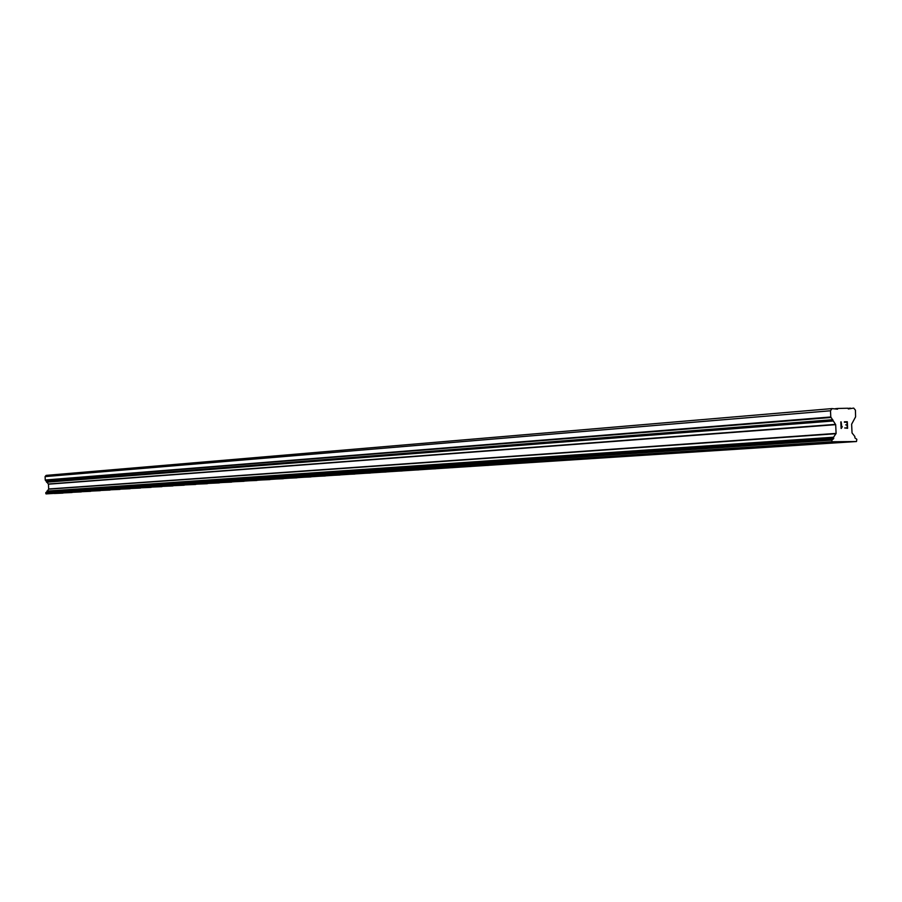 <?xml version="1.0" encoding="UTF-8"?>
<svg xmlns="http://www.w3.org/2000/svg" width="902" height="902" viewBox="0 0 902 902"><rect width="100%" height="100%" fill="white"/><g stroke="black" fill="none" stroke-linecap="round" stroke-linejoin="round"><path stroke-width="1.35" d="M837.89 442.499L822.004 443.243M835.872 442.679L822.184 443.209L835.872 442.679M809.342 444.359L793.76 445.092M807.425 444.539L793.929 445.069L807.425 444.539M781.707 446.163L766.407 446.885M779.88 446.332L766.565 446.851L779.88 446.332M754.951 447.911L739.933 448.61M753.215 448.08L740.068 448.587L753.215 448.08M729.03 449.613L714.271 450.29M727.373 449.76L714.407 450.267L727.373 449.76M703.898 451.248L689.399 451.925M702.331 451.395L689.523 451.902L702.331 451.395M679.533 452.838L665.27 453.503M678.033 452.984L665.383 453.48L678.033 452.984M655.889 454.382L641.863 455.025M654.457 454.518L641.976 455.014L654.457 454.518M632.945 455.882L619.144 456.513M631.58 456.017L619.246 456.502L631.58 456.017M610.665 457.348L597.079 457.957M609.357 457.472L597.169 457.945L609.357 457.472M589.017 458.757L575.634 459.366M587.766 458.87L575.724 459.343L587.766 458.87M567.978 460.133L554.798 460.73M566.783 460.245L554.877 460.708L566.783 460.245M547.514 461.463L534.536 462.049M546.375 461.576L534.615 462.038L546.375 461.576M527.557 462.782L514.828 463.346M508.266 464.034L495.649 464.598M507.217 464.135L495.717 464.586L507.217 464.135M489.414 465.263L476.978 465.815M488.422 465.364L477.045 465.804L488.422 465.364M471.013 466.481L458.802 467.01M453.142 467.642L441.089 468.172M435.734 468.792L423.839 469.299M418.753 469.886L407.016 470.393M402.213 470.968L390.611 471.475M386.067 472.017L374.612 472.513M370.316 473.043L359.007 473.539M354.948 474.046L343.797 474.531M339.941 475.027L328.892 475.512M325.295 475.985L314.37 476.459M310.976 476.921L300.208 477.383M296.995 477.834L286.34 478.297M283.329 478.725L272.787 479.176M269.969 479.605L259.539 480.044M256.901 480.462L246.584 480.89M244.126 481.285L233.922 481.724M231.115 482.142L221.509 482.536L231.115 482.142M231.622 482.108L221.52 482.536M219.389 482.897L209.388 483.337M206.941 483.72L197.515 484.115L206.941 483.72M207.415 483.686L197.527 484.103M195.689 484.453L185.902 484.87M184.211 485.197L174.514 485.614M172.97 485.93L163.375 486.347M161.965 486.663L152.449 487.057M150.769 487.384L141.749 487.757L150.769 487.384M151.175 487.362L141.749 487.757M140.599 488.05L131.264 488.444M130.226 488.726L120.981 489.121M119.695 489.414L110.912 489.775L119.695 489.414M120.067 489.391L110.901 489.775M110.1 490.045L101.024 490.429M100.325 490.677L91.328 491.06M90.403 491.331L81.823 491.68L90.403 491.331M90.73 491.308L81.823 491.68M81.315 491.917L72.487 492.289M72.092 492.526L63.343 492.898M62.723 493.135L54.357 493.484L62.723 493.135M63.027 493.112L54.346 493.484M46.047 492.368L832.287 439.522L46.047 492.368L46.115 493.901L856.494 441.529L831.96 441.766L831.881 440.108L833.707 438.53L833.561 437.222L836.098 433.411L835.68 424.662L830.787 416.983L830.494 410.771L832.027 408.595L837.507 409.181L838.014 408.459L847.779 408.234L848.354 408.933L853.709 408.099L855.434 410.185L855.592 416.848L851.623 424.222L852.04 432.937L854.893 436.557L854.882 437.865L856.821 439.308L856.494 441.529M46.227 492.357L833.437 438.924M832.027 408.595L46.149 475.388L45.1 476.594L45.247 480.011L48.46 484.182L48.663 488.985L46.814 492.03M847.26 427.875L847.136 425.248L847.249 427.875L844.678 427.954L847.26 427.875M847.136 425.248L845.704 424.842M847.113 424.808L846.989 422.181L847.102 424.808M846.989 422.181L844.407 422.249L847.294 421.73L847.609 428.303L844.678 427.954M847.598 428.303L847.294 421.73L844.385 421.809M842.321 426.725L841.419 427.627L841.149 421.888L841.78 427.108M841.194 428.484L841.859 427.537L841.138 428.484L840.811 421.899M835.421 408.674L838.014 408.459M847.903 408.38L850.473 408.166M46.115 493.901L832.433 442.318M45.799 493.608L831.96 441.766M45.1 476.594L830.494 410.771M45.765 492.695L831.881 440.108M47.005 491.815L833.707 438.53M46.994 491.489L833.673 437.932M46.938 491.432L833.595 437.831M46.927 491.094L833.561 437.222M48.607 489.155L836.019 433.715M48.663 488.985L836.098 433.411M48.46 484.182L835.68 424.662M48.392 484.013L835.568 424.368M46.554 482.198L832.794 421.008M46.543 481.871L832.76 420.411M46.588 481.815L832.839 420.309M46.577 481.476L832.805 419.701M45.359 480.281L830.967 417.479M45.247 480.011L830.787 416.983"/></g></svg>
